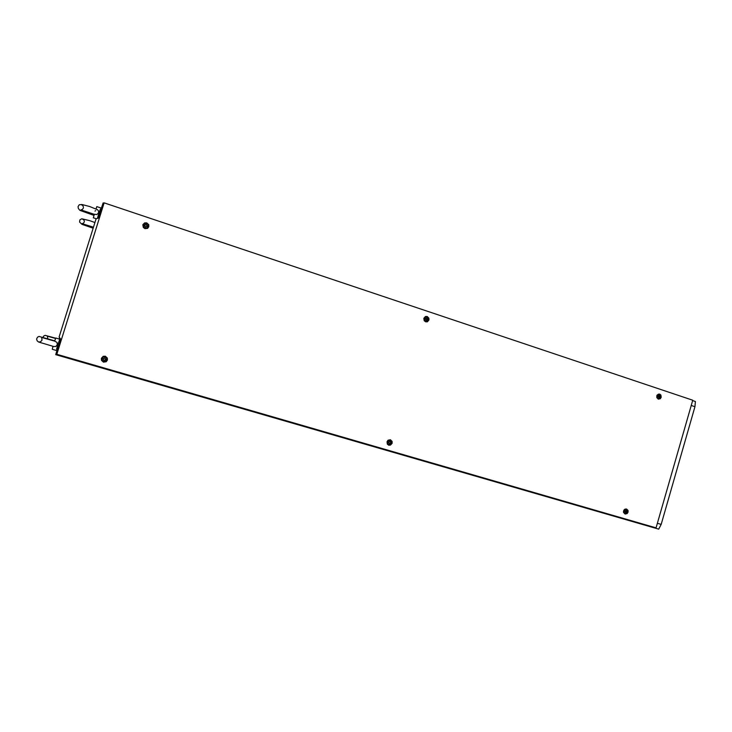 <?xml version="1.0" encoding="UTF-8"?>
<svg xmlns="http://www.w3.org/2000/svg" width="732" height="732" viewBox="0 0 732 732"><rect width="100%" height="100%" fill="white"/><g stroke="black" fill="none" stroke-linecap="round" stroke-linejoin="round"><path stroke-width="1.1" d="M93.952 215.418L79.889 210.386L78.315 208.464L78.04 206.625L79.239 204.804L81.911 204.475L89.661 206.552L97.521 209.727L98.591 211.2L98.436 213.03L96.789 214.549L94.3 214.229L93.376 217.825M99.296 212.088L100.339 209.059L101.062 209.288M98.079 218.154L97.585 217.926L98.71 213.954M100.44 209.078L97.383 218.42M100.687 207.934L96.825 206.625L95.956 208.959M59.448 340.334L59.704 339.181L55.769 338.01L54.635 341.121L56.995 342.43L57.297 344.763L55.788 346.492L53.555 346.529M58.102 343.93L59.356 340.298L60.07 340.517M57.27 349.493L56.547 349.237L57.517 345.815M59.722 339.19L56.639 349.31M52.997 346.382L52.237 349.265L56.19 350.408M59.64 339.611L60.262 339.886M59.585 337.653L59.118 339.007M105.216 360.007L105.545 358.927L104.731 358.122L103.642 358.36L103.304 359.458L104.118 360.263L105.207 360.016L104.118 360.254L103.294 359.449M104.045 360.409L103.157 358.817L104.804 357.966L105.683 359.558L104.045 360.409M103.706 361.462L102.206 360.245L102.087 358.351L103.441 356.978L105.079 356.877L106.625 358.104L106.744 359.988L105.417 361.361L103.706 361.462M102.041 359.851L102.224 357.994L103.432 356.942L105.252 356.905L106.643 358.158M427.214 316.471L428.888 318.146L428.943 320.003L427.369 321.778L425.612 321.833L424.203 320.726L423.874 318.31L425.457 316.526L427.214 316.471M426.71 321.321L424.597 320.826L423.91 319.015L424.807 317.313L426.619 316.974M390.394 439.786L392.105 441.387L392.16 443.244L390.559 445.074L388.774 445.193L387.338 444.141L386.999 441.735L388.07 440.207L390.394 439.786M389.067 444.635L387.457 443.693L387.182 441.762L388.482 440.28L390.632 440.554M626.546 508.987L628.01 510.442L628.038 512.153L627.104 513.589L625.091 514.029L623.618 512.574L623.591 510.854L625 509.124L626.546 508.987M624.405 509.527L626.391 509.536M625.11 513.425L623.527 512.199M659.733 394.081L660.941 395.088L661.197 397.311L660.273 398.711L658.288 399.086L656.842 397.577L656.814 395.856L658.205 394.173L659.733 394.081M657.281 394.923L659.184 394.557L657.016 395.353M658.288 398.537L657.345 397.43L657.4 395.738L658.571 394.63L659.925 394.804L660.804 396.607L660.118 398.144L658.205 398.611L656.915 397.769M146.739 222.857L148.733 224.724L148.825 226.746L147.617 228.338L144.936 228.659L143.271 227.405L142.85 224.761L144.68 222.867L146.739 222.857M148.239 225.429L147.196 227.963L144.643 228.036L143.271 225.474L144.799 223.553M105.326 356.246L107.357 358.049L107.448 360.062L106.222 361.7L103.505 362.111L101.474 360.309L101.373 358.287L103.23 356.328L105.326 356.246M105.134 356.777L106.781 358.223L106.854 359.86L105.866 361.178L103.669 361.507L102.297 360.547L101.949 358.424L103.45 356.841L105.134 356.777M146.638 226.554L146.967 225.502L146.199 224.66L145.082 224.87L144.753 225.932L145.577 226.774L146.638 226.554L146.739 225.904M146.94 225.612L146.18 224.687L145.055 224.907M145.485 226.92L144.616 225.3L146.235 224.514L147.105 226.133L145.485 226.92M145.137 228.018L143.746 226.902L143.536 224.88L144.506 223.708L146.537 223.489L147.946 224.633L148.129 226.645L146.693 228.027L145.137 228.018M147.946 227.03L146.51 228.174L144.607 227.927L143.49 226.609L143.618 224.678M659.752 397.293L659.514 395.756L658.635 395.921L658.873 397.458L659.752 397.293M658.901 397.494L659.925 396.387L659.395 395.701M658.892 397.65L658.278 396.305L659.495 395.564L660.108 396.909L658.892 397.65M658.086 398.519L656.769 397.293M626.565 512.226L626.299 510.68L625.421 510.899L625.686 512.455L626.565 512.226M625.686 512.455L626.501 512.153L626.281 510.662M625.686 512.62L625.064 511.293L626.299 510.515L626.921 511.833L625.686 512.62M625.247 513.471L624.186 512.537L624.076 511L624.991 509.756L626.382 509.536L627.434 510.451L627.562 511.988L626.647 513.251L625.247 513.471M624.725 513.288L623.472 511.668M624.048 509.92L625.988 509.408M390.357 443.263L390.613 442.229L389.955 441.542L389.021 441.799L388.756 442.833L389.36 443.491L390.357 443.263M389.36 443.5L390.312 443.235L390.595 442.238L389.964 441.542M389.351 443.656L388.619 442.22L390.028 441.405L390.76 442.842L389.351 443.656M388.948 444.599L387.814 443.748L387.539 442.018L388.454 440.673L390.211 440.38L391.474 441.46L391.565 443.171L390.43 444.47L388.948 444.599M388.619 444.47L387.356 443.354L387.31 441.606L388.463 440.371L390.183 440.371M427.186 319.902L427.479 318.951L426.848 318.191L425.868 318.393L425.603 319.417L426.262 320.131L427.186 319.902M427.067 319.93L426.884 318.246M426.198 320.268L425.475 318.804L426.857 318.036L427.58 319.5L426.198 320.268M425.786 321.247L424.505 320.03L424.423 318.521L425.283 317.313L426.683 316.974L428.055 317.816L428.449 319.564L427.479 321.037L425.786 321.247M426.262 321.339L424.578 320.708L423.984 319.06L424.67 317.532L426.17 316.974M426.234 320.131L426.765 319.911M89.88 220.716L94.922 222.565M83.942 220.003L82.506 219.143L83.768 219.765L84.336 221.339M93.156 228.219L81.947 224.349L79.632 222.034L79.861 219.856L81.764 218.749L89.871 220.716M84.244 222.025L83.347 223.26L81.957 223.635L93.476 227.204M95.663 210.642L94.995 211.127M81.526 204.75L82.945 205.738L83.448 207.238M83.338 208.108L82.377 209.48L80.859 209.938L94.785 214.43M48.156 339.273L54.9 341.176M54.726 340.856L39.089 336.482L37.497 337.159L36.6 339.026L37.103 340.801L38.622 342.009L53.985 346.639M48.138 339.264L41.761 337.452L41.989 340.179M38.961 342.009L40.635 341.688L41.907 340.371M53.28 337.809L55.559 338.468M55.669 338.193L45.109 335.357L43.673 336.052L42.996 337.397M53.271 337.809L47.443 336.125L47.763 338.596M657.354 523.279L661.133 524.377L658.708 529.181L55.724 354.608L57.563 348.551L58.533 348.835M692.628 400.569L695.4 401.493L694.942 406.708L691.218 405.473M102.196 209.032L101.245 208.712L103.111 202.92L104.017 203.221M694.942 406.708L661.133 524.377M57.563 348.551L60.536 339.035M98.326 218.063L101.245 208.712M61.305 339.035L60.664 339.227L59.155 337.031L96.066 218.914L98.536 217.98L99.213 218.575M60.765 339.255L61.57 339.117M104.136 202.819L692.728 400.23L656.018 527.9L56.822 354.325L104.136 202.819M93.348 217.816L96.34 218.804M624.625 513.132L624.103 512.949"/></g></svg>
